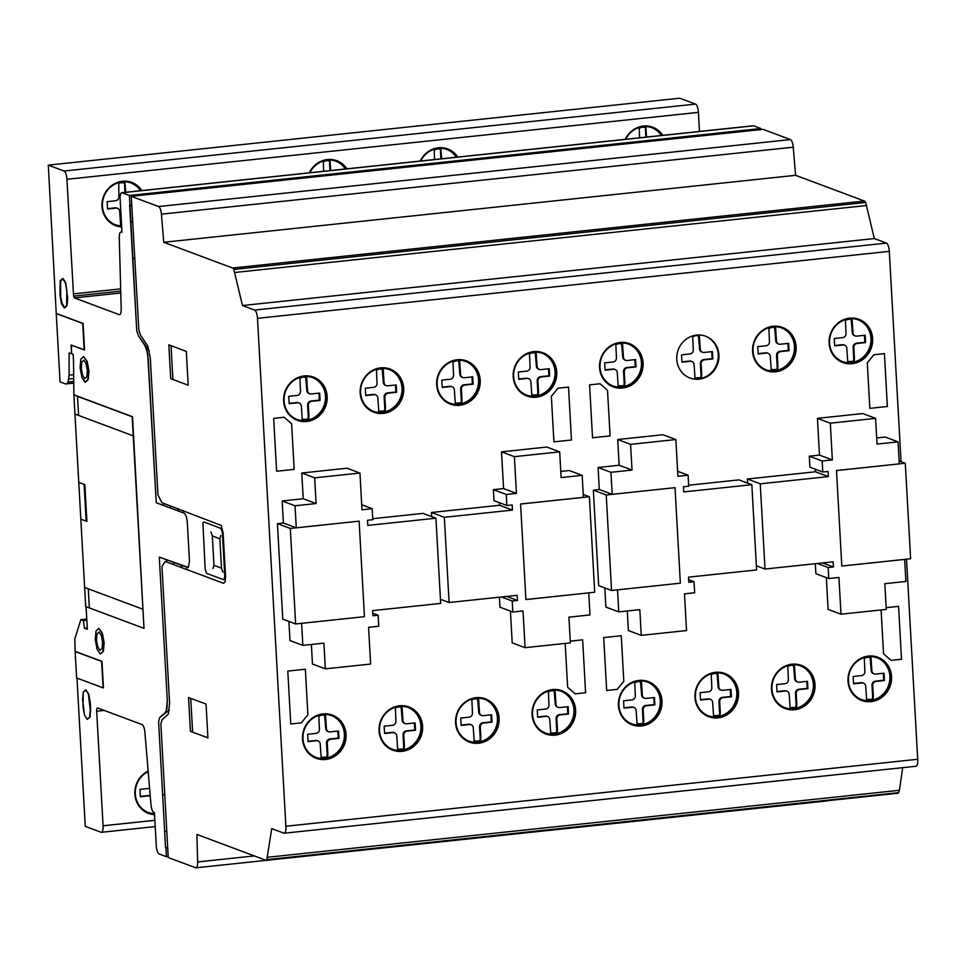 <?xml version="1.0" encoding="UTF-8"?>
<svg xmlns="http://www.w3.org/2000/svg" width="966" height="966" viewBox="0 0 966 966"><rect width="100%" height="100%" fill="white"/><g stroke="black" fill="none" stroke-linecap="round" stroke-linejoin="round"><path stroke-width="1.45" d="M899.31 463.897L898.078 441.86L877.019 444.094L875.582 418.375L830.313 423.18L832.354 459.913L822.175 460.987L822.79 472.012L828.055 471.456L828.345 476.6L760.254 483.809L765.012 569.034L833.115 561.814L833.404 566.957L828.14 567.525L828.756 578.537L838.935 577.463L840.988 614.195L886.269 609.389L884.82 583.681L905.891 581.447L904.659 559.411L841.821 566.064L836.484 470.563L899.31 463.897M876.681 437.948L885.206 437.043L898.078 441.86M830.313 423.18L817.441 418.363L862.71 413.557L875.582 418.375M817.441 418.363L819.482 455.095L832.354 459.913M819.482 455.095L809.303 456.181L822.175 460.987M809.303 456.181L809.919 467.194L822.79 472.012M815.328 469.222L815.473 471.782L828.345 476.6M815.473 471.782L747.37 479.003L760.254 483.809M747.37 479.003L747.612 483.133M756.366 565.798L765.012 569.034M822.621 562.937L833.404 566.957M817.357 563.492L828.14 567.525M815.316 563.709L815.884 573.719L828.756 578.537M826.328 577.632L828.103 609.377L840.988 614.195M612.19 494.338L610.959 472.302L632.018 470.068L630.581 444.348L675.85 439.542L677.915 476.286L688.094 475.2L688.71 486.224L683.445 486.779L683.735 491.923L751.826 484.703L756.595 569.928L688.492 577.149L688.782 582.293L694.047 581.737L694.663 592.75L684.483 593.836L686.536 630.557L641.255 635.362L639.818 609.655L618.759 611.889L617.528 589.84L680.354 583.186L675.017 487.673L612.19 494.338L599.318 489.52L598.087 467.484L610.959 472.302M598.087 467.484L619.146 465.25L632.018 470.068M619.146 465.25L617.709 439.53L630.581 444.348M617.709 439.53L662.978 434.736L675.85 439.542M677.637 471.287L688.094 475.2M688.649 485.222L738.954 479.897L751.826 484.703M688.637 579.709L694.047 581.737M627.296 610.983L628.383 630.544L641.255 635.362M604.813 587.956L605.887 607.071L618.759 611.889M905.287 463.233L910.624 558.746L841.821 566.04L836.484 470.527L905.287 463.233L899.153 460.939M675.017 487.673L680.354 583.186L611.563 590.48L606.225 494.966L675.017 487.673M606.225 494.966L593.341 490.148L598.691 585.662L611.563 590.48M593.341 490.148L599.318 489.52M861.575 700.422A23.063 21.614 110.5 0 0 870.801 701.545A23.063 21.614 110.5 0 0 891.292 676.466A23.063 21.614 110.5 0 0 877.732 657.218M868.494 656.083A23.063 21.614 -69.5 0 1 877.852 657.254A23.063 21.614 -69.5 0 1 891.533 676.55A23.063 21.614 -69.5 0 1 871.042 701.642A23.063 21.614 -69.5 0 1 861.696 700.471A23.063 21.614 -69.5 0 1 848.245 676.164A23.063 21.614 -69.5 0 1 868.494 656.083M861.346 699.541A22.327 20.926 110.5 0 0 870.028 700.543A22.327 20.926 110.5 0 0 889.867 676.26A22.327 20.926 110.5 0 0 876.983 657.725M868.289 656.723A22.327 20.926 -69.5 0 1 877.345 657.858A22.327 20.926 -69.5 0 1 890.35 681.38A22.327 20.926 -69.5 0 1 870.764 700.809A22.327 20.926 -69.5 0 1 861.708 699.674A22.327 20.926 -69.5 0 1 848.462 681.006A22.327 20.926 -69.5 0 1 868.289 656.723M785.056 708.537A23.063 21.614 110.5 0 0 794.281 709.66A23.063 21.614 110.5 0 0 814.773 684.58A23.063 21.614 110.5 0 0 801.212 665.32M791.975 664.197A23.063 21.614 -69.5 0 1 801.333 665.369A23.063 21.614 -69.5 0 1 815.014 684.665A23.063 21.614 -69.5 0 1 794.523 709.744A23.063 21.614 -69.5 0 1 785.177 708.573A23.063 21.614 -69.5 0 1 771.725 684.278A23.063 21.614 -69.5 0 1 791.975 664.197M784.827 707.655A22.327 20.926 110.5 0 0 793.509 708.658A22.327 20.926 110.5 0 0 813.348 684.375A22.327 20.926 110.5 0 0 800.464 665.84M791.782 664.837A22.327 20.926 -69.5 0 1 800.826 665.972A22.327 20.926 -69.5 0 1 813.843 689.495A22.327 20.926 -69.5 0 1 794.245 708.923A22.327 20.926 -69.5 0 1 785.189 707.788A22.327 20.926 -69.5 0 1 771.943 689.12A22.327 20.926 -69.5 0 1 791.782 664.837M708.525 716.639A23.063 21.614 110.5 0 0 717.762 717.774A23.063 21.614 110.5 0 0 738.253 692.682A23.063 21.614 110.5 0 0 724.681 673.435M715.456 672.312A23.063 21.614 -69.5 0 1 724.814 673.483A23.063 21.614 -69.5 0 1 738.495 692.779A23.063 21.614 -69.5 0 1 718.004 717.859A23.063 21.614 -69.5 0 1 708.646 716.687A23.063 21.614 -69.5 0 1 695.206 692.393A23.063 21.614 -69.5 0 1 715.456 672.312M708.307 715.758A22.327 20.926 110.5 0 0 716.989 716.76A22.327 20.926 110.5 0 0 736.817 692.489A22.327 20.926 110.5 0 0 723.945 673.954M715.251 672.952A22.327 20.926 -69.5 0 1 724.307 674.087A22.327 20.926 -69.5 0 1 737.312 697.609A22.327 20.926 -69.5 0 1 717.714 717.038A22.327 20.926 -69.5 0 1 708.67 715.903A22.327 20.926 -69.5 0 1 695.423 697.223A22.327 20.926 -69.5 0 1 715.251 672.952M632.005 724.754A23.063 21.614 110.5 0 0 641.243 725.877A23.063 21.614 110.5 0 0 661.734 700.797A23.063 21.614 110.5 0 0 648.174 681.549M638.937 680.414A23.063 21.614 -69.5 0 1 648.295 681.585A23.063 21.614 -69.5 0 1 661.976 700.893A23.063 21.614 -69.5 0 1 641.484 725.973A23.063 21.614 -69.5 0 1 632.126 724.802A23.063 21.614 -69.5 0 1 618.687 700.495A23.063 21.614 -69.5 0 1 638.937 680.414M631.788 723.872A22.327 20.926 110.5 0 0 640.47 724.874A22.327 20.926 110.5 0 0 660.297 700.604A22.327 20.926 110.5 0 0 647.425 682.068M638.731 681.066A22.327 20.926 -69.5 0 1 647.788 682.201A22.327 20.926 -69.5 0 1 660.792 705.711A22.327 20.926 -69.5 0 1 641.195 725.152A22.327 20.926 -69.5 0 1 632.15 724.017A22.327 20.926 -69.5 0 1 618.904 705.337A22.327 20.926 -69.5 0 1 638.731 681.066M545.657 733.906A23.063 21.614 110.5 0 0 554.895 735.029A23.063 21.614 110.5 0 0 575.386 709.95A23.063 21.614 110.5 0 0 561.814 690.702M552.588 689.567A23.063 21.614 -69.5 0 1 561.934 690.75A23.063 21.614 -69.5 0 1 575.627 710.046A23.063 21.614 -69.5 0 1 555.136 735.126A23.063 21.614 -69.5 0 1 545.778 733.955A23.063 21.614 -69.5 0 1 532.338 709.648A23.063 21.614 -69.5 0 1 552.588 689.567M545.428 733.025A22.327 20.926 110.5 0 0 554.122 734.027A22.327 20.926 110.5 0 0 573.949 709.756A22.327 20.926 110.5 0 0 561.065 691.221M552.383 690.219A22.327 20.926 -69.5 0 1 561.439 691.354A22.327 20.926 -69.5 0 1 574.444 714.864A22.327 20.926 -69.5 0 1 554.846 734.305A22.327 20.926 -69.5 0 1 545.802 733.17A22.327 20.926 -69.5 0 1 532.556 714.49A22.327 20.926 -69.5 0 1 552.383 690.219M469.138 742.021A23.063 21.614 110.5 0 0 478.375 743.144A23.063 21.614 110.5 0 0 498.867 718.064A23.063 21.614 110.5 0 0 485.294 698.804M476.069 697.681A23.063 21.614 -69.5 0 1 485.415 698.853A23.063 21.614 -69.5 0 1 499.108 718.149A23.063 21.614 -69.5 0 1 478.617 743.24A23.063 21.614 -69.5 0 1 469.259 742.069A23.063 21.614 -69.5 0 1 455.819 717.762A23.063 21.614 -69.5 0 1 476.069 697.681M468.921 741.139A22.327 20.926 110.5 0 0 477.602 742.142A22.327 20.926 110.5 0 0 497.43 717.859A22.327 20.926 110.5 0 0 484.546 699.324M475.864 698.321A22.327 20.926 -69.5 0 1 484.92 699.456A22.327 20.926 -69.5 0 1 497.925 722.979A22.327 20.926 -69.5 0 1 478.327 742.407A22.327 20.926 -69.5 0 1 469.283 741.272A22.327 20.926 -69.5 0 1 456.037 722.604A22.327 20.926 -69.5 0 1 475.864 698.321M392.619 750.135A23.063 21.614 110.5 0 0 401.844 751.258A23.063 21.614 110.5 0 0 422.335 726.178A23.063 21.614 110.5 0 0 408.775 706.919M399.55 705.796A23.063 21.614 -69.5 0 1 408.896 706.967A23.063 21.614 -69.5 0 1 422.577 726.263A23.063 21.614 -69.5 0 1 402.085 751.343A23.063 21.614 -69.5 0 1 392.739 750.171A23.063 21.614 -69.5 0 1 379.3 725.877A23.063 21.614 -69.5 0 1 399.55 705.796M392.389 749.254A22.327 20.926 110.5 0 0 401.083 750.256A22.327 20.926 110.5 0 0 420.91 725.973A22.327 20.926 110.5 0 0 408.026 707.438M399.344 706.436A22.327 20.926 -69.5 0 1 408.389 707.571A22.327 20.926 -69.5 0 1 421.405 731.093A22.327 20.926 -69.5 0 1 401.808 750.522A22.327 20.926 -69.5 0 1 392.751 749.387A22.327 20.926 -69.5 0 1 379.517 730.719A22.327 20.926 -69.5 0 1 399.344 706.436M316.099 758.238A23.063 21.614 110.5 0 0 325.325 759.373A23.063 21.614 110.5 0 0 345.816 734.281A23.063 21.614 110.5 0 0 332.256 715.033M323.018 713.91A23.063 21.614 -69.5 0 1 332.376 715.082A23.063 21.614 -69.5 0 1 346.057 734.377A23.063 21.614 -69.5 0 1 325.566 759.457A23.063 21.614 -69.5 0 1 316.22 758.286A23.063 21.614 -69.5 0 1 302.769 733.991A23.063 21.614 -69.5 0 1 323.018 713.91M315.87 757.356A22.327 20.926 110.5 0 0 324.552 758.358A22.327 20.926 110.5 0 0 344.391 734.088A22.327 20.926 110.5 0 0 331.507 715.552M322.813 714.55A22.327 20.926 -69.5 0 1 331.869 715.685A22.327 20.926 -69.5 0 1 344.874 739.207A22.327 20.926 -69.5 0 1 325.288 758.636A22.327 20.926 -69.5 0 1 316.232 757.501A22.327 20.926 -69.5 0 1 302.986 738.821A22.327 20.926 -69.5 0 1 322.813 714.55M613.12 386.811A23.063 21.614 110.5 0 0 622.346 387.934A23.063 21.614 110.5 0 0 642.837 362.854A23.063 21.614 110.5 0 0 629.277 343.594M620.039 342.471A23.063 21.614 -69.5 0 1 629.397 343.642A23.063 21.614 -69.5 0 1 643.078 362.938A23.063 21.614 -69.5 0 1 622.587 388.03A23.063 21.614 -69.5 0 1 613.241 386.859A23.063 21.614 -69.5 0 1 599.789 362.552A23.063 21.614 -69.5 0 1 620.039 342.471M612.891 385.929A22.327 20.926 110.5 0 0 621.573 386.931A22.327 20.926 110.5 0 0 641.412 362.648A22.327 20.926 110.5 0 0 628.528 344.113M619.846 343.111A22.327 20.926 -69.5 0 1 628.89 344.246A22.327 20.926 -69.5 0 1 641.907 367.768A22.327 20.926 -69.5 0 1 622.309 387.197A22.327 20.926 -69.5 0 1 613.253 386.062A22.327 20.926 -69.5 0 1 600.007 367.394A22.327 20.926 -69.5 0 1 619.846 343.111M842.678 362.479A23.063 21.614 110.5 0 0 851.903 363.602A23.063 21.614 110.5 0 0 872.395 338.523A23.063 21.614 110.5 0 0 858.834 319.263M849.597 318.14A23.063 21.614 -69.5 0 1 858.955 319.311A23.063 21.614 -69.5 0 1 872.636 338.607A23.063 21.614 -69.5 0 1 852.145 363.687A23.063 21.614 -69.5 0 1 842.799 362.516A23.063 21.614 -69.5 0 1 829.359 338.221A23.063 21.614 -69.5 0 1 849.597 318.14M842.449 361.598A22.327 20.926 110.5 0 0 851.143 362.588A22.327 20.926 110.5 0 0 870.97 338.317A22.327 20.926 110.5 0 0 858.086 319.782M849.404 318.78A22.327 20.926 -69.5 0 1 858.448 319.915A22.327 20.926 -69.5 0 1 871.465 343.437A22.327 20.926 -69.5 0 1 851.867 362.866A22.327 20.926 -69.5 0 1 842.811 361.731A22.327 20.926 -69.5 0 1 829.565 343.051A22.327 20.926 -69.5 0 1 849.404 318.78M766.159 370.582A23.063 21.614 110.5 0 0 775.384 371.717A23.063 21.614 110.5 0 0 795.875 346.625A23.063 21.614 110.5 0 0 782.315 327.377M773.09 326.254A23.063 21.614 -69.5 0 1 782.436 327.426A23.063 21.614 -69.5 0 1 796.117 346.722A23.063 21.614 -69.5 0 1 775.626 371.801A23.063 21.614 -69.5 0 1 766.279 370.63A23.063 21.614 -69.5 0 1 752.84 346.323A23.063 21.614 -69.5 0 1 773.09 326.254M765.929 369.7A22.327 20.926 110.5 0 0 774.623 370.702A22.327 20.926 110.5 0 0 794.45 346.432A22.327 20.926 110.5 0 0 781.566 327.897M772.885 326.894A22.327 20.926 -69.5 0 1 781.929 328.029A22.327 20.926 -69.5 0 1 794.946 351.539A22.327 20.926 -69.5 0 1 775.348 370.98A22.327 20.926 -69.5 0 1 766.292 369.845A22.327 20.926 -69.5 0 1 753.057 351.165A22.327 20.926 -69.5 0 1 772.885 326.894M689.7 377.923A22.327 20.926 110.5 0 0 698.418 378.938A22.327 20.926 110.5 0 0 718.257 354.667A22.327 20.926 110.5 0 0 705.325 336.108M696.607 335.093A22.327 20.926 -69.5 0 1 705.651 336.228A22.327 20.926 -69.5 0 1 718.668 359.75A22.327 20.926 -69.5 0 1 699.07 379.179A22.327 20.926 -69.5 0 1 690.014 378.044A22.327 20.926 -69.5 0 1 677.009 354.522A22.327 20.926 -69.5 0 1 696.607 335.093M526.76 395.963A23.063 21.614 110.5 0 0 535.997 397.086A23.063 21.614 110.5 0 0 556.488 372.007A23.063 21.614 110.5 0 0 542.928 352.747M533.691 351.624A23.063 21.614 -69.5 0 1 543.049 352.795A23.063 21.614 -69.5 0 1 556.73 372.091A23.063 21.614 -69.5 0 1 536.239 397.183A23.063 21.614 -69.5 0 1 526.881 396.012A23.063 21.614 -69.5 0 1 513.441 371.705A23.063 21.614 -69.5 0 1 533.691 351.624M526.542 395.082A22.327 20.926 110.5 0 0 535.224 396.084A22.327 20.926 110.5 0 0 555.052 371.801A22.327 20.926 110.5 0 0 542.18 353.266M533.486 352.264A22.327 20.926 -69.5 0 1 542.542 353.399A22.327 20.926 -69.5 0 1 555.547 376.921A22.327 20.926 -69.5 0 1 535.949 396.35A22.327 20.926 -69.5 0 1 526.905 395.215A22.327 20.926 -69.5 0 1 513.658 376.547A22.327 20.926 -69.5 0 1 533.486 352.264M450.241 404.066A23.063 21.614 110.5 0 0 459.478 405.201A23.063 21.614 110.5 0 0 479.969 380.109A23.063 21.614 110.5 0 0 466.409 360.861M457.172 359.738A23.063 21.614 -69.5 0 1 466.53 360.91A23.063 21.614 -69.5 0 1 480.211 380.206A23.063 21.614 -69.5 0 1 459.719 405.285A23.063 21.614 -69.5 0 1 450.361 404.114A23.063 21.614 -69.5 0 1 436.922 379.819A23.063 21.614 -69.5 0 1 457.172 359.738M450.023 403.196A22.327 20.926 110.5 0 0 458.705 404.186A22.327 20.926 110.5 0 0 478.532 379.916A22.327 20.926 110.5 0 0 465.66 361.381M456.966 360.378A22.327 20.926 -69.5 0 1 466.023 361.513A22.327 20.926 -69.5 0 1 479.027 385.036A22.327 20.926 -69.5 0 1 459.442 404.464A22.327 20.926 -69.5 0 1 450.385 403.329A22.327 20.926 -69.5 0 1 437.139 384.649A22.327 20.926 -69.5 0 1 456.966 360.378M373.721 412.18A23.063 21.614 110.5 0 0 382.959 413.315A23.063 21.614 110.5 0 0 403.45 388.223A23.063 21.614 110.5 0 0 389.878 368.976M380.652 367.853A23.063 21.614 -69.5 0 1 389.998 369.024A23.063 21.614 -69.5 0 1 403.691 388.32A23.063 21.614 -69.5 0 1 383.2 413.4A23.063 21.614 -69.5 0 1 373.842 412.228A23.063 21.614 -69.5 0 1 360.403 387.921A23.063 21.614 -69.5 0 1 380.652 367.853M373.504 411.299A22.327 20.926 110.5 0 0 382.186 412.301A22.327 20.926 110.5 0 0 402.013 388.03A22.327 20.926 110.5 0 0 389.129 369.495M380.447 368.493A22.327 20.926 -69.5 0 1 389.503 369.628A22.327 20.926 -69.5 0 1 402.508 393.138A22.327 20.926 -69.5 0 1 382.91 412.579A22.327 20.926 -69.5 0 1 373.866 411.444A22.327 20.926 -69.5 0 1 360.62 392.764A22.327 20.926 -69.5 0 1 380.447 368.493M297.202 420.295A23.063 21.614 110.5 0 0 306.427 421.418A23.063 21.614 110.5 0 0 326.919 396.338A23.063 21.614 110.5 0 0 313.358 377.09M304.121 375.955A23.063 21.614 -69.5 0 1 313.479 377.126A23.063 21.614 -69.5 0 1 327.16 396.434A23.063 21.614 -69.5 0 1 306.669 421.514A23.063 21.614 -69.5 0 1 297.323 420.343A23.063 21.614 -69.5 0 1 283.883 396.036A23.063 21.614 -69.5 0 1 304.121 375.955M296.973 419.413A22.327 20.926 110.5 0 0 305.667 420.415A22.327 20.926 110.5 0 0 325.494 396.145A22.327 20.926 110.5 0 0 312.61 377.609M303.928 376.607A22.327 20.926 -69.5 0 1 312.972 377.742A22.327 20.926 -69.5 0 1 325.989 401.252A22.327 20.926 -69.5 0 1 306.391 420.693A22.327 20.926 -69.5 0 1 297.335 419.558A22.327 20.926 -69.5 0 1 284.089 400.878A22.327 20.926 -69.5 0 1 303.928 376.607M662.628 135.361A23.063 21.614 110.5 0 0 652.618 127.186M625.231 139.321A23.063 21.614 -69.5 0 1 643.38 126.063A23.063 21.614 -69.5 0 1 652.738 127.234A23.063 21.614 -69.5 0 1 662.797 135.337M661.299 135.506A22.327 20.926 110.5 0 0 651.869 127.705M625.739 139.273A22.327 20.926 -69.5 0 1 643.175 126.703A22.327 20.926 -69.5 0 1 652.231 127.838A22.327 20.926 -69.5 0 1 661.807 135.445M457.63 157.084A23.063 21.614 110.5 0 0 447.62 148.909M420.234 161.056A23.063 21.614 -69.5 0 1 438.395 147.786A23.063 21.614 -69.5 0 1 447.741 148.957A23.063 21.614 -69.5 0 1 457.812 157.072M456.302 157.229A22.327 20.926 110.5 0 0 446.872 149.428M420.753 160.996A22.327 20.926 -69.5 0 1 438.19 148.426A22.327 20.926 -69.5 0 1 447.246 149.561A22.327 20.926 -69.5 0 1 456.821 157.18M346.709 168.845A23.063 21.614 110.5 0 0 336.699 160.67M309.313 172.805A23.063 21.614 -69.5 0 1 327.474 159.547A23.063 21.614 -69.5 0 1 336.82 160.718A23.063 21.614 -69.5 0 1 346.891 168.833M345.381 168.99A22.327 20.926 110.5 0 0 335.951 161.189M309.832 172.757A22.327 20.926 -69.5 0 1 327.269 160.187A22.327 20.926 -69.5 0 1 336.325 161.322A22.327 20.926 -69.5 0 1 345.9 168.929M141.724 190.58A23.063 21.614 110.5 0 0 131.714 182.405M121.68 226.913A23.063 21.614 -69.5 0 1 115.666 225.658A23.063 21.614 -69.5 0 1 102.227 201.351A23.063 21.614 -69.5 0 1 122.477 181.27A23.063 21.614 -69.5 0 1 131.835 182.441A23.063 21.614 -69.5 0 1 141.893 190.556M140.396 190.713A22.327 20.926 110.5 0 0 130.965 182.924M121.631 226.092A22.327 20.926 -69.5 0 1 115.691 224.873A22.327 20.926 -69.5 0 1 102.444 206.193A22.327 20.926 -69.5 0 1 122.271 181.922A22.327 20.926 -69.5 0 1 131.328 183.057A22.327 20.926 -69.5 0 1 140.903 190.664M121.571 225.09L120.593 224.643L119.687 211.409A3.731 3.49 110.5 0 0 115.956 208.101L107.54 208.994L107.129 201.653L115.558 200.759A3.731 3.49 110.5 0 0 118.866 196.702L118.77 182.876L124.964 182.731L125.677 192.282M120.786 224.812L121.559 224.788M107.516 208.644L115.22 207.835A3.731 3.49 -69.5 0 1 116.741 208.016L117.478 208.294M125.266 184.977L124.034 182.284M124.964 192.355L124.542 184.699M124.964 182.731L124.24 182.453M115.328 224.728A22.327 20.926 110.5 0 0 121.619 225.839M115.546 225.609A23.063 21.614 110.5 0 0 121.668 226.829M323.646 171.296L323.284 161.708L326.58 160.634L329.961 160.996L330.662 170.547M330.263 163.254L329.032 160.549M329.961 170.62L329.527 162.976M329.961 160.996L329.237 160.73M434.567 159.535L434.205 149.947L437.501 148.873L440.882 149.235L441.583 158.786M441.184 151.493L439.953 148.8M440.882 158.871L440.448 151.215M440.882 149.235L440.158 148.969M639.564 137.8L639.19 128.224L642.487 127.15L645.88 127.512L646.58 137.063M646.169 129.758L644.95 127.065M645.868 137.136L645.445 129.492M645.88 127.512L645.143 127.234M308.963 416.334L308.444 419.184L302.237 419.329L301.332 406.094A3.731 3.49 110.5 0 0 297.6 402.786L289.184 403.679L288.774 396.338L297.202 395.444A3.731 3.49 110.5 0 0 300.511 391.387L299.943 378.117L303.239 377.054L306.62 377.416L307.526 390.65A3.731 3.49 110.5 0 0 311.257 393.959L319.674 393.065L320.084 400.407L311.656 401.301A3.731 3.49 110.5 0 0 308.347 405.358L308.963 416.334L308.239 416.068L307.623 405.092A3.731 3.49 -69.5 0 1 310.931 401.023L319.348 400.141L318.961 393.138M308.927 418.628L308.19 418.35L308.239 416.068M308.444 419.184L307.719 418.906L308.19 418.35M305.618 419.691L307.719 418.906M302.443 419.498L304.894 419.413M289.172 403.329L296.876 402.52A3.731 3.49 -69.5 0 1 298.397 402.701L299.122 402.979M320.084 400.407L319.348 400.141M309.736 393.766L309.011 393.488A3.731 3.49 -69.5 0 1 306.802 390.385L305.691 376.969M306.91 379.662L306.186 379.397M306.62 377.416L305.896 377.138M385.494 408.232L384.963 411.069L378.769 411.214L377.851 397.98A3.731 3.49 110.5 0 0 374.132 394.683L365.716 395.565L365.305 388.223L373.733 387.33A3.731 3.49 110.5 0 0 377.03 383.273L376.462 370.014L379.759 368.94L383.14 369.302L384.057 382.536A3.731 3.49 110.5 0 0 387.777 385.845L396.193 384.951L396.603 392.293L388.175 393.186A3.731 3.49 110.5 0 0 384.879 397.243L385.494 408.232L384.758 407.954L384.142 396.978A3.731 3.49 -69.5 0 1 387.451 392.921L395.879 392.027L395.48 385.023M385.446 410.514L384.722 410.236L384.758 407.954M384.963 411.069L384.239 410.804L384.722 410.236M382.138 411.576L384.239 410.804M378.962 411.383L381.413 411.311M365.691 395.227L373.395 394.406A3.731 3.49 -69.5 0 1 374.917 394.599L375.641 394.865M396.603 392.293L395.879 392.027M386.267 385.651L385.531 385.386A3.731 3.49 -69.5 0 1 383.321 382.27L382.21 368.855M383.442 371.548L382.705 371.282M383.14 369.302L382.415 369.024M462.014 400.117L461.494 402.955L455.288 403.112L454.382 389.866A3.731 3.49 110.5 0 0 450.651 386.569L442.235 387.463L441.824 380.109L450.253 379.215A3.731 3.49 110.5 0 0 453.561 375.158L452.982 361.9L456.278 360.825L459.659 361.187L460.577 374.434A3.731 3.49 110.5 0 0 464.308 377.73L472.712 376.837L473.123 384.19L464.706 385.072A3.731 3.49 110.5 0 0 461.398 389.141L462.014 400.117L461.277 399.839L460.673 388.863A3.731 3.49 -69.5 0 1 463.97 384.806L472.398 383.913L472 376.909M461.965 402.399L461.241 402.134L461.277 399.839M461.494 402.955L460.758 402.689L461.241 402.134M458.669 403.474L460.758 402.689M455.481 403.281L457.932 403.196M442.211 387.112L449.927 386.291A3.731 3.49 -69.5 0 1 451.436 386.485L452.173 386.75M473.123 384.19L472.398 383.913M462.786 377.537L462.062 377.271A3.731 3.49 -69.5 0 1 459.852 374.156L458.729 360.741M459.961 363.445L459.236 363.168M459.659 361.187L458.935 360.922M538.533 392.003L538.014 394.853L531.807 394.997L530.902 381.763A3.731 3.49 110.5 0 0 527.17 378.455L518.754 379.348L518.344 372.007L526.772 371.113A3.731 3.49 110.5 0 0 530.08 367.056L529.501 353.785L532.797 352.711L536.178 353.085L537.096 366.319A3.731 3.49 110.5 0 0 540.827 369.616L549.231 368.734L549.642 376.076L541.226 376.969A3.731 3.49 110.5 0 0 537.917 381.027L538.533 392.003L537.796 391.725L537.193 380.749A3.731 3.49 -69.5 0 1 540.489 376.692L548.917 375.798L548.519 368.807M538.485 394.285L537.76 394.019L537.796 391.725M538.014 394.853L537.277 394.575L537.76 394.019M535.188 395.36L537.277 394.575M532 395.166L534.452 395.082M518.73 378.998L526.434 378.189A3.731 3.49 -69.5 0 1 527.955 378.37L528.68 378.648M549.642 376.076L548.917 375.798M539.306 369.435L538.581 369.157A3.731 3.49 -69.5 0 1 536.359 366.042L535.249 352.638M536.48 355.331L535.756 355.053M536.178 353.085L535.454 352.807M701.727 374.856L701.207 377.706L695.001 377.851L694.095 364.617A3.731 3.49 110.5 0 0 690.364 361.308L681.948 362.202L681.537 354.86L689.966 353.967A3.731 3.49 110.5 0 0 693.274 349.909L692.707 336.651L696.003 335.576L699.384 335.939L700.29 349.173A3.731 3.49 110.5 0 0 704.021 352.481L712.425 351.588L712.836 358.929L704.419 359.823A3.731 3.49 110.5 0 0 701.111 363.88L701.727 374.856L701.002 374.591L700.386 363.614A3.731 3.49 -69.5 0 1 703.695 359.557L712.111 358.664L711.725 351.66M701.69 377.151L700.954 376.873L701.002 374.591M701.207 377.706L700.471 377.44L700.954 376.873M698.382 378.213L700.471 377.44M695.206 378.02L697.657 377.947M681.936 361.864L689.639 361.043A3.731 3.49 -69.5 0 1 691.149 361.236L691.885 361.501M712.836 358.929L712.111 358.664M702.499 352.288L701.775 352.022A3.731 3.49 -69.5 0 1 699.565 348.907L698.454 335.492M699.674 338.185L698.949 337.919M699.384 335.939L698.647 335.661M777.92 366.633L777.401 369.471L771.206 369.616L770.288 356.382A3.731 3.49 110.5 0 0 766.557 353.085L758.141 353.967L757.73 346.625L766.159 345.731A3.731 3.49 110.5 0 0 769.467 341.674L768.9 328.416L772.196 327.341L775.577 327.703L776.483 340.938A3.731 3.49 110.5 0 0 780.214 344.246L788.63 343.353L789.041 350.694L780.613 351.588A3.731 3.49 110.5 0 0 777.304 355.645L777.92 366.633L777.195 366.355L776.579 355.379A3.731 3.49 -69.5 0 1 779.888 351.322L788.304 350.429L787.918 343.425M777.884 368.915L777.147 368.638L777.195 366.355M777.401 369.471L776.676 369.205L777.147 368.638M774.575 369.978L776.676 369.205M771.399 369.785L773.851 369.712M758.129 353.628L765.833 352.807A3.731 3.49 -69.5 0 1 767.354 353.001L768.079 353.266M789.041 350.694L788.304 350.429M778.705 344.053L777.968 343.787A3.731 3.49 -69.5 0 1 775.758 340.672L774.647 327.257M775.867 329.949L775.143 329.684M775.577 327.703L774.853 327.426M854.439 358.519L853.92 361.356L847.713 361.513L846.808 348.267A3.731 3.49 110.5 0 0 843.077 344.971L834.66 345.864L834.25 338.511L842.678 337.617A3.731 3.49 110.5 0 0 845.987 333.56L845.419 320.301L848.716 319.227L852.097 319.589L853.002 332.835A3.731 3.49 110.5 0 0 856.733 336.132L865.15 335.238L865.56 342.592L857.132 343.485A3.731 3.49 110.5 0 0 853.823 347.543L854.439 358.519L853.715 358.241L853.099 347.265A3.731 3.49 -69.5 0 1 856.407 343.208L864.824 342.314L864.437 335.323M854.403 360.801L853.666 360.535L853.715 358.241M853.92 361.356L853.195 361.091L853.666 360.535M851.094 361.876L853.195 361.091M847.919 361.682L850.37 361.598M834.648 345.514L842.352 344.693A3.731 3.49 -69.5 0 1 843.873 344.886L844.598 345.164M865.56 342.592L864.824 342.314M855.212 335.939L854.487 335.673A3.731 3.49 -69.5 0 1 852.278 332.558L851.167 319.142M852.386 321.847L851.662 321.569M852.097 319.589L851.372 319.323M624.881 382.85L624.362 385.7L618.155 385.845L617.25 372.61A3.731 3.49 110.5 0 0 613.519 369.302L605.102 370.195L604.692 362.854L613.12 361.96A3.731 3.49 110.5 0 0 616.429 357.891L615.861 344.633L619.158 343.558L622.539 343.92L623.444 357.166A3.731 3.49 110.5 0 0 627.175 360.463L635.58 359.569L635.99 366.923L627.574 367.817A3.731 3.49 110.5 0 0 624.265 371.874L624.881 382.85L624.157 382.572L623.541 371.596A3.731 3.49 -69.5 0 1 626.849 367.539L635.266 366.645L634.879 359.654M624.845 385.132L624.108 384.866L624.157 382.572M624.362 385.7L623.625 385.422L624.108 384.866M621.536 386.207L623.625 385.422M618.361 386.014L620.812 385.929M605.09 369.845L612.794 369.036A3.731 3.49 -69.5 0 1 614.304 369.217L615.04 369.495M635.99 366.923L635.266 366.645M625.654 360.282L624.93 360.004A3.731 3.49 -69.5 0 1 622.72 356.889L621.609 343.485M622.828 346.178L622.104 345.9M622.539 343.92L621.802 343.655M327.86 754.289L327.341 757.127L321.135 757.284L320.229 744.037A3.731 3.49 110.5 0 0 316.498 740.741L308.082 741.634L307.671 734.281L316.099 733.387A3.731 3.49 110.5 0 0 319.408 729.33L318.828 716.072L322.125 714.997L325.518 715.359L326.423 728.606A3.731 3.49 110.5 0 0 330.155 731.902L338.559 731.008L338.969 738.35L330.553 739.244A3.731 3.49 110.5 0 0 327.245 743.313L327.86 754.289L327.136 754.011L326.52 743.035A3.731 3.49 -69.5 0 1 329.829 738.978L338.245 738.084L337.858 731.081M327.812 756.571L327.088 756.293L327.136 754.011M327.341 757.127L326.605 756.861L327.088 756.293M324.516 757.634L326.605 756.861M321.328 757.441L323.791 757.368M308.069 741.284L315.773 740.463A3.731 3.49 -69.5 0 1 317.283 740.656L318.019 740.922M338.969 738.35L338.245 738.084M328.633 731.709L327.909 731.443A3.731 3.49 -69.5 0 1 325.699 728.328L324.588 714.912M325.808 717.605L325.083 717.34M325.518 715.359L324.781 715.094M404.38 746.175L403.86 749.024L397.666 749.169L396.748 735.923A3.731 3.49 110.5 0 0 393.017 732.626L384.601 733.52L384.19 726.178L392.619 725.285A3.731 3.49 110.5 0 0 395.927 721.216L395.36 707.957L398.656 706.883L402.037 707.245L402.943 720.491A3.731 3.49 110.5 0 0 406.674 723.788L415.09 722.894L415.501 730.248L407.072 731.141A3.731 3.49 110.5 0 0 403.764 735.198L404.38 746.175L403.655 745.897L403.039 734.921A3.731 3.49 -69.5 0 1 406.348 730.864L414.764 729.97L414.378 722.979M404.343 748.457L403.607 748.191L403.655 745.897M403.86 749.024L403.136 748.747L403.607 748.191M401.035 749.531L403.136 748.747M397.859 749.338L400.31 749.254M384.589 733.17L392.293 732.349A3.731 3.49 -69.5 0 1 393.814 732.542L394.539 732.82M415.501 730.248L414.764 729.97M405.152 723.606L404.428 723.329A3.731 3.49 -69.5 0 1 402.218 720.213L401.107 706.81M402.327 709.503L401.602 709.225M402.037 707.245L401.313 706.979M480.911 738.06L480.38 740.91L474.185 741.055L473.268 727.821A3.731 3.49 110.5 0 0 469.548 724.512L461.132 725.406L460.722 718.064L469.15 717.17A3.731 3.49 110.5 0 0 472.446 713.113L471.879 699.843L475.175 698.768L478.556 699.143L479.474 712.377A3.731 3.49 110.5 0 0 483.193 715.673L491.609 714.792L492.02 722.133L483.592 723.027A3.731 3.49 110.5 0 0 480.295 727.084L480.911 738.06L480.174 737.795L479.559 726.806A3.731 3.49 -69.5 0 1 482.867 722.749L491.296 721.856L490.897 714.864M480.863 740.342L480.138 740.077L480.174 737.795M480.38 740.91L479.655 740.632L480.138 740.077M477.566 741.417L479.655 740.632M474.378 741.224L476.83 741.139M461.108 725.055L468.812 724.246A3.731 3.49 -69.5 0 1 470.333 724.428L471.058 724.705M492.02 722.133L491.296 721.856M481.684 715.492L480.947 715.214A3.731 3.49 -69.5 0 1 478.738 712.099L477.627 698.696M478.858 701.388L478.122 701.111M478.556 699.143L477.832 698.865M557.418 729.946L556.899 732.796L550.705 732.94L549.787 719.706A3.731 3.49 110.5 0 0 546.068 716.398L537.651 717.291L537.241 709.95L545.657 709.056A3.731 3.49 110.5 0 0 548.966 704.999L548.398 691.728L551.695 690.666L555.076 691.028L555.993 704.262A3.731 3.49 110.5 0 0 559.712 707.571L568.129 706.677L568.539 714.019L560.111 714.912A3.731 3.49 110.5 0 0 556.814 718.97L557.418 729.946L556.694 729.68L556.078 718.704A3.731 3.49 -69.5 0 1 559.386 714.647L567.803 713.753L567.416 706.75M557.382 732.24L556.658 731.962L556.694 729.68M556.899 732.796L556.175 732.53L556.658 731.962M554.073 733.303L556.175 732.53M550.898 733.109L553.349 733.037M537.627 716.953L545.331 716.132A3.731 3.49 -69.5 0 1 546.853 716.325L547.577 716.591M568.539 714.019L567.803 713.753M558.203 707.378L557.467 707.112A3.731 3.49 -69.5 0 1 555.257 703.997L554.146 690.581M555.378 693.274L554.641 693.008M555.076 691.028L554.351 690.75M643.779 720.793L643.259 723.643L637.053 723.788L636.147 710.553A3.731 3.49 110.5 0 0 632.416 707.245L624 708.138L623.589 700.797L632.018 699.903A3.731 3.49 110.5 0 0 635.326 695.846L634.747 682.576L638.043 681.513L641.424 681.875L642.342 695.109A3.731 3.49 110.5 0 0 646.073 698.418L654.477 697.524L654.888 704.866L646.471 705.76A3.731 3.49 110.5 0 0 643.163 709.817L643.779 720.793L643.042 720.527L642.438 709.551A3.731 3.49 -69.5 0 1 645.735 705.482L654.163 704.6L653.765 697.597M643.73 723.087L643.006 722.81L643.042 720.527M643.259 723.643L642.523 723.365L643.006 722.81M640.434 724.15L642.523 723.365M637.246 723.957L639.697 723.884M623.976 707.788L631.679 706.979A3.731 3.49 -69.5 0 1 633.201 707.16L633.938 707.438M654.888 704.866L654.163 704.6M644.551 698.225L643.827 697.947A3.731 3.49 -69.5 0 1 641.617 694.844L640.494 681.428M641.726 684.121L641.001 683.856M641.424 681.875L640.7 681.598M720.298 712.691L719.767 715.528L713.572 715.685L712.667 702.439A3.731 3.49 110.5 0 0 708.935 699.143L700.519 700.036L700.108 692.682L708.537 691.789A3.731 3.49 110.5 0 0 711.833 687.732L711.266 674.473L714.562 673.399L717.943 673.761L718.861 687.007A3.731 3.49 110.5 0 0 722.592 690.304L730.996 689.41L731.407 696.752L722.991 697.645A3.731 3.49 110.5 0 0 719.682 701.714L720.298 712.691L719.561 712.413L718.958 701.437A3.731 3.49 -69.5 0 1 722.254 697.38L730.682 696.486L730.284 689.482M720.25 714.973L719.525 714.695L719.561 712.413M719.767 715.528L719.042 715.263L719.525 714.695M716.953 716.035L719.042 715.263M713.765 715.842L716.217 715.77M700.495 699.686L708.199 698.865A3.731 3.49 -69.5 0 1 709.72 699.058L710.445 699.324M731.407 696.752L730.682 696.486M721.071 690.11L720.346 689.845A3.731 3.49 -69.5 0 1 718.124 686.729L717.013 673.314M718.245 676.007L717.521 675.741M717.943 673.761L717.219 673.495M796.817 704.576L796.298 707.426L790.091 707.571L789.186 694.325A3.731 3.49 110.5 0 0 785.455 691.028L777.038 691.922L776.628 684.58L785.056 683.687A3.731 3.49 110.5 0 0 788.365 679.617L787.785 666.359L791.094 665.284L794.475 665.646L795.38 678.893A3.731 3.49 110.5 0 0 799.111 682.189L807.516 681.296L807.926 688.649L799.51 689.543A3.731 3.49 110.5 0 0 796.201 693.6L796.817 704.576L796.093 704.299L795.477 693.322A3.731 3.49 -69.5 0 1 798.785 689.265L807.202 688.372L806.815 681.38M796.781 706.858L796.044 706.593L796.093 704.299M796.298 707.426L795.561 707.148L796.044 706.593M793.472 707.933L795.561 707.148M790.297 707.74L792.748 707.655M777.026 691.571L784.73 690.75A3.731 3.49 -69.5 0 1 786.239 690.944L786.976 691.221M807.926 688.649L807.202 688.372M797.59 682.008L796.865 681.73A3.731 3.49 -69.5 0 1 794.656 678.615L793.545 665.2M794.764 667.904L794.04 667.627M794.475 665.646L793.738 665.381M873.336 696.462L872.817 699.312L866.611 699.456L865.705 686.222A3.731 3.49 110.5 0 0 861.974 682.914L853.558 683.807L853.147 676.466L861.575 675.572A3.731 3.49 110.5 0 0 864.884 671.515L864.304 658.244L867.601 657.17L870.994 657.544L871.9 670.778A3.731 3.49 110.5 0 0 875.631 674.075L884.035 673.193L884.445 680.535L876.029 681.428A3.731 3.49 110.5 0 0 872.721 685.486L873.336 696.462L872.612 696.196L871.996 685.208A3.731 3.49 -69.5 0 1 875.305 681.151L883.721 680.257L883.335 673.266M873.288 698.744L872.564 698.478L872.612 696.196M872.817 699.312L872.081 699.034L872.564 698.478M869.992 699.819L872.081 699.034M866.804 699.625L869.267 699.541M853.546 683.457L861.249 682.648A3.731 3.49 -69.5 0 1 862.759 682.829L863.495 683.107M884.445 680.535L883.721 680.257M874.109 673.894L873.385 673.616A3.731 3.49 -69.5 0 1 871.175 670.501L870.064 657.097M871.284 659.79L870.559 659.512M870.994 657.544L870.257 657.266M154.439 812.829L153.425 812.189M140.384 796.382L148.088 795.573A3.731 3.49 -69.5 0 1 149.597 795.755L150.237 795.996A3.731 3.49 110.5 0 0 148.812 795.839L140.396 796.733L139.985 789.391L148.414 788.498A3.731 3.49 110.5 0 0 149.585 788.159M154.488 813.831A22.327 20.926 -69.5 0 1 148.547 812.611A22.327 20.926 -69.5 0 1 135.3 793.931A22.327 20.926 -69.5 0 1 148.196 771.653M148.184 812.466A22.327 20.926 110.5 0 0 154.475 813.577M154.536 814.652A23.063 21.614 -69.5 0 1 148.535 813.396A23.063 21.614 -69.5 0 1 134.805 792.977A23.063 21.614 -69.5 0 1 148.148 771.085M148.414 813.348A23.063 21.614 110.5 0 0 154.536 814.567M71.448 345.152L71.581 353.834L71.086 345.019L84.199 349.921L82.726 323.465L56.245 313.564L48.3 165.126L64.082 171.03A7.45 2.355 83.9 0 1 66.932 179.29L73.597 296.115L74.43 297.902L119.18 314.638A7.426 2.343 -96.1 0 0 119.543 314.687A7.426 2.343 -96.1 0 0 121.209 308.83L119.277 237.805A7.438 2.355 83.9 0 1 120.955 231.949A7.438 2.355 83.9 0 1 121.318 231.997L121.97 232.238L120.146 199.479A7.45 2.355 83.9 0 1 121.776 192.693A7.45 2.355 83.9 0 1 122.151 192.741L129.432 195.47L136.749 330.734L138.5 335.987L145.661 346.589L147.738 354.462L156.251 502.743L184.421 513.272L186.257 516.073L187.259 521.531L189.481 561.21L188.358 567.428L159.281 557.104L167.323 700.881L166.08 711.833L159.825 717.436L158.605 721.566L165.512 847.158L167.698 847.979L165.512 847.158L158.605 721.566L159.825 717.436L169.388 710.022M103.398 651.398L100.259 654.079L103.398 651.398L104.135 642.776L102.384 633.213L98.822 628.359L96.02 631.003L95.284 639.625L97.035 649.188L100.259 654.079L103.048 651.434L103.785 642.813L102.034 633.249L98.822 628.359L96.02 631.003L95.284 639.625L97.035 649.188L100.259 654.079M103.048 651.434L103.785 642.813L102.384 633.213M90.635 709.66L90.007 717.05L87.254 719.356L89.657 717.086L90.635 709.66L90.224 702.306L88.727 694.119L85.962 689.929L83.221 692.224L82.593 699.613L84.501 715.154L87.254 719.356L90.007 717.05M90.224 702.306L90.285 709.696L88.377 694.156L85.612 689.966L83.221 692.224L83.004 706.967L84.501 715.154L87.254 719.356M89.874 702.342L88.727 694.119M80.093 367.805L81.844 377.356L85.056 382.246L87.858 379.602L88.594 370.98L86.843 361.429L83.619 356.539L80.83 359.171L80.093 367.805L81.844 377.356L85.406 382.21L88.208 379.566L88.944 370.944L87.194 361.393L83.619 356.539L80.83 359.171L80.093 367.805M85.056 382.246L87.858 379.602L88.594 370.98L87.194 361.393M164.908 713.5L166.913 708.984L167.323 700.881L159.281 557.104L187.742 567.573M56.596 313.527L83.076 323.429L84.549 349.885L71.086 345.019L71.581 353.834L69.154 352.928L69.093 375.17L68.103 382.041L66.98 383.744L65.603 383.961L60.061 381.896L56.245 313.564L83.076 323.429M74.237 394.937L132.523 416.732L144.006 628.359L132.173 416.769L73.875 394.973L73.549 361.598L73.138 354.244L71.931 353.798M85.708 606.563L144.006 628.359L85.708 606.563L73.875 394.973L132.523 416.732M75.493 651.482L101.973 661.384L103.447 687.828L101.623 661.42L75.143 651.519L74.793 638.997L80.854 619.677L83.354 620.619L84.416 628.202L87.338 629.301L86.071 606.696M76.616 677.963L103.096 687.864L76.616 677.963L75.143 651.519L101.973 661.384M165.874 847.291L166.406 856.673L159.112 853.956A7.45 2.355 83.9 0 1 156.275 845.697L154.427 812.635L153.775 812.394A7.45 2.355 83.9 0 1 150.974 804.787L144.876 732.168A7.426 2.343 -96.1 0 0 142.087 724.585L97.675 707.969A3.707 1.171 -96.1 0 0 97.494 707.945A3.707 1.171 -96.1 0 0 96.672 711.193L103.072 825.785A7.45 2.355 83.9 0 1 101.43 832.294A7.45 2.355 83.9 0 1 101.056 832.245L85.262 826.341L76.978 678.108M60.351 295.511L61.848 303.71L64.601 307.9L67.004 305.63L67.632 298.24L65.724 282.7L62.959 278.51L60.568 280.768L59.94 288.17L60.351 295.511L62.198 303.662L64.843 307.683M60.568 280.768L60.701 295.475M63.08 278.691L60.918 280.732M120.786 292.988L74.43 297.902M760.967 129.577L760.906 128.526L753.625 125.809A7.45 2.355 -96.1 0 0 753.251 125.749L121.776 192.693M760.906 128.526L129.432 195.47M131.738 204.828L129.963 205.021M168.241 857.53L160.875 723.86L162.095 719.718L168.35 714.128L169.593 703.176L161.95 566.487L165.234 561.487L223.532 583.295L225.138 581.786L225.561 576.847L223.098 532.773L221.214 525.432L161.95 502.718L157.953 494.99L150.31 358.301L147.762 345.937L140.601 335.335L138.85 330.082L131.267 196.327L158.617 206.543A7.45 2.355 83.9 0 1 161.419 214.162L163.773 242.285L232.565 268.017A7.402 2.343 83.9 0 1 233.844 269.454L242.49 305.534L254.638 310.074A7.438 2.343 83.9 0 1 257.475 318.333L285.876 826.244A7.474 2.355 83.9 0 1 284.258 833.211A7.474 2.355 83.9 0 1 283.883 833.163L271.736 828.623L266.833 859.631A7.402 2.343 83.9 0 1 266.048 860.211A7.402 2.343 83.9 0 1 265.686 860.163L196.883 834.431L197.632 861.938A7.45 2.355 83.9 0 1 195.965 867.806A7.45 2.355 83.9 0 1 195.591 867.758L168.241 857.53M129.613 205.058L131.799 205.879L129.613 205.058L136.749 330.734L138.5 335.987L149.319 351.008M86.759 619.049L80.854 619.677M86.831 620.244L83.354 620.619M87.254 627.9L84.416 628.202M73.525 374.699L69.093 375.17M73.513 378.563L68.828 379.058M73.513 381.461L68.103 382.041M73.561 383.043L66.98 383.744M73.573 383.128L65.603 383.961M699.469 131.448L698.406 112.358A7.45 2.355 -96.1 0 0 695.556 104.099L679.774 98.194L48.3 165.126M120.665 288.882L73.344 293.893M120.726 291.116L73.597 296.115M901.061 461.663L889.3 251.353A7.438 2.343 -96.1 0 0 886.462 243.106L874.315 238.554L865.669 202.474A7.402 2.343 -96.1 0 0 864.389 201.037L795.598 175.317L793.243 147.194A7.45 2.355 -96.1 0 0 790.442 139.575L763.092 129.347L131.267 196.327M795.598 175.317L163.773 242.285M865.669 202.474L233.844 269.454M866.707 205.504L234.883 272.472M874.315 238.554L242.49 305.534M915.708 766.183A7.474 2.355 -96.1 0 0 916.082 766.243A7.474 2.355 -96.1 0 0 917.7 759.264L285.876 826.244M917.7 759.264L906.519 559.181M897.511 793.183A7.402 2.343 -96.1 0 0 897.873 793.243A7.402 2.343 -96.1 0 0 898.658 792.651L899.406 790.297L267.57 857.277M899.406 790.297L902.691 767.656M898.658 792.651L266.833 859.631M827.415 800.79A7.45 2.355 -96.1 0 0 827.79 800.838A7.45 2.355 -96.1 0 0 828.26 800.621M168.181 856.492L166.406 856.673M583.404 497.381L582.172 475.344L561.113 477.578L559.676 451.859L514.395 456.664L516.448 493.397L506.269 494.483L506.884 505.496L512.149 504.94L512.439 510.084L444.336 517.305L449.105 602.518L517.196 595.31L517.486 600.454L512.221 601.009L512.837 612.021L523.017 610.947L525.069 647.679L570.351 642.873L568.914 617.165L589.972 614.931L588.741 592.895L525.915 599.56L520.577 504.047L583.404 497.381M560.763 471.432L569.3 470.539L582.172 475.344M514.395 456.664L501.523 451.846L546.792 447.053L559.676 451.859M501.523 451.846L503.576 488.579L516.448 493.397M503.576 488.579L493.397 489.665L506.269 494.483M493.397 489.665L494.012 500.678L506.884 505.496M499.422 502.706L499.555 505.266L512.439 510.084M499.555 505.266L431.464 512.487L444.336 517.305M431.464 512.487L431.693 516.617M440.448 599.294L449.105 602.518M506.703 596.42L517.486 600.454M501.439 596.976L512.221 601.009M499.41 597.193L499.965 607.216L512.837 612.021M510.422 611.128L512.197 642.861L525.069 647.679M296.272 527.822L295.041 505.786L316.099 503.552L314.662 477.832L359.944 473.038L361.996 509.77L372.176 508.696L372.791 519.708L367.527 520.263L367.817 525.407L435.92 518.199L440.677 603.412L372.586 610.633L372.876 615.777L378.129 615.221L378.744 626.246L368.577 627.32L370.63 664.053L325.349 668.846L323.912 643.139L302.853 645.373L301.609 623.336L364.448 616.67L359.111 521.157L296.272 527.822L283.4 523.004L282.169 500.968L295.041 505.786M282.169 500.968L303.227 498.734L316.099 503.552M303.227 498.734L301.79 473.014L314.662 477.832M301.79 473.014L347.072 468.22L359.944 473.038M361.719 504.783L372.176 508.696M372.743 518.706L423.036 513.381L435.92 518.199M372.731 613.193L378.129 615.221M311.378 644.467L312.477 664.04L325.349 668.846M288.906 621.44L289.969 640.555L302.853 645.373M589.369 496.729L594.706 592.23L525.915 599.524L520.565 504.01L589.369 496.729L583.235 494.435M359.111 521.157L364.448 616.67L295.644 623.964L290.307 528.45L359.111 521.157M290.307 528.45L277.435 523.644L282.772 619.146L295.644 623.964M277.435 523.644L283.4 523.004M883.697 661.613L883.576 660.551M884.421 353.616L887.38 406.505L869.835 408.376L867.287 362.818L873.892 354.739L884.421 353.616M886.172 607.662L898.561 606.346L901.519 659.235L890.978 660.358L883.552 653.753L881.101 609.944M607.529 390.361L610.077 435.908L592.532 437.767L589.574 384.866L600.103 383.756L607.529 390.361M603.702 637.596L621.259 635.737L623.807 681.284L617.189 689.374L606.66 690.497L603.702 637.596M134.757 258.767L132.571 257.958M132.704 222.035L130.519 221.214M212.327 535.949L219.862 538.762L221.504 568.141L213.969 565.327L212.327 535.949M210.914 531.819L212.218 535.623M219.934 538.509L220.864 535.538M220.936 528.378L203.693 521.93L202.896 522.678L205.154 569.216L206.567 573.345L223.822 579.805L224.824 576.581L222.361 532.495L220.936 528.378M213.897 565.569L212.967 568.551M221.612 568.455L222.917 572.27M168.821 344.874L186.317 351.419L188.201 385.217L170.716 378.672L168.821 344.874M172.902 379.493L171.018 345.695M183.335 510.712L183.612 511.533M170.451 505.894L170.584 508.092M177.986 508.708L178.106 510.917M178.469 508.889L178.758 509.722M186.619 569.481L186.812 568.841M173.614 562.466L173.747 564.675M181.149 565.279L181.27 567.489M181.958 567.03L181.753 567.67M159.281 557.104L188.358 567.428L189.481 561.21L187.259 521.531L186.257 516.073L184.421 513.272L156.251 502.743L148.209 358.954L146.856 350.199L144.236 343.956M163.411 503.262L163.532 505.46M166.575 559.833L166.695 562.031M78.596 415.44L77.522 396.338M82.726 323.465L84.199 349.921M89.355 607.916L88.28 588.813M78.765 482.396L84.839 484.666L86.892 521.399L80.818 519.128M86.167 521.133L84.114 484.401M132.173 416.769L144.006 628.359M207.919 737.855L190.435 731.322L188.539 697.524L206.036 704.057L207.919 737.855M192.62 732.143L190.725 698.333M164.739 795.078L162.554 794.257M166.792 831.811L164.606 831.002M101.623 661.42L103.096 687.864M60.001 295.548L60.218 280.804L62.609 278.546L65.374 282.736L66.871 290.923L66.654 305.667L64.251 307.937L61.498 303.747L60.001 295.548M84.622 587.171L74.962 414.354M84.646 587.461L142.944 609.256M133.248 435.871L74.95 414.076M82.557 375.086L84.851 378.575L86.855 376.692L87.375 370.533L86.119 363.699L83.825 360.209L81.832 362.093L81.301 368.263L82.557 375.086M86.843 361.429L83.619 356.539M97.759 646.906L100.053 650.408L102.046 648.512L102.577 642.354L101.321 635.531L99.027 632.042L97.023 633.925L96.503 640.084L97.759 646.906M102.034 633.249L98.822 628.359M89.657 717.086L90.285 709.696M88.377 694.156L85.612 689.966M568.515 387.1L571.474 440.001L553.916 441.86L551.369 396.314L557.986 388.223L568.515 387.1M570.254 641.146L582.643 639.83L585.601 692.731L575.072 693.842L567.634 687.237L565.182 643.428M291.623 423.845L294.171 469.391L276.614 471.251L273.668 418.363L284.197 417.24L291.623 423.845M287.796 671.092L305.341 669.221L307.888 714.78L301.283 722.858L290.754 723.981L287.796 671.092M115.956 208.101L115.22 207.835M311.656 401.301L310.931 401.023M308.347 405.358L307.623 405.092M297.6 402.786L296.876 402.52M307.526 390.65L306.802 390.385M388.175 393.186L387.451 392.921M384.879 397.243L384.142 396.978M374.132 394.683L373.395 394.406M384.057 382.536L383.321 382.27M464.706 385.072L463.97 384.806M461.398 389.141L460.673 388.863M450.651 386.569L449.927 386.291M460.577 374.434L459.852 374.156M541.226 376.969L540.489 376.692M537.917 381.027L537.193 380.749M527.17 378.455L526.434 378.189M537.096 366.319L536.359 366.042M704.419 359.823L703.695 359.557M701.111 363.88L700.386 363.614M690.364 361.308L689.639 361.043M700.29 349.173L699.565 348.907M780.613 351.588L779.888 351.322M777.304 355.645L776.579 355.379M766.557 353.085L765.833 352.807M776.483 340.938L775.758 340.672M857.132 343.485L856.407 343.208M853.823 347.543L853.099 347.265M843.077 344.971L842.352 344.693M853.002 332.835L852.278 332.558M627.574 367.817L626.849 367.539M624.265 371.874L623.541 371.596M613.519 369.302L612.794 369.036M623.444 357.166L622.72 356.889M330.553 739.244L329.829 738.978M327.245 743.313L326.52 743.035M316.498 740.741L315.773 740.463M326.423 728.606L325.699 728.328M407.072 731.141L406.348 730.864M403.764 735.198L403.039 734.921M393.017 732.626L392.293 732.349M402.943 720.491L402.218 720.213M483.592 723.027L482.867 722.749M480.295 727.084L479.559 726.806M469.548 724.512L468.812 724.246M479.474 712.377L478.738 712.099M560.111 714.912L559.386 714.647M556.814 718.97L556.078 718.704M546.068 716.398L545.331 716.132M555.993 704.262L555.257 703.997M646.471 705.76L645.735 705.482M643.163 709.817L642.438 709.551M632.416 707.245L631.679 706.979M642.342 695.109L641.617 694.844M722.991 697.645L722.254 697.38M719.682 701.714L718.958 701.437M708.935 699.143L708.199 698.865M718.861 687.007L718.124 686.729M799.51 689.543L798.785 689.265M796.201 693.6L795.477 693.322M785.455 691.028L784.73 690.75M795.38 678.893L794.656 678.615M876.029 681.428L875.305 681.151M872.721 685.486L871.996 685.208M861.974 682.914L861.249 682.648M871.9 670.778L871.175 670.501M148.812 795.839L148.088 795.573M119.893 314.554L119.18 314.638M121.957 231.937L121.318 231.997M753.625 125.809L122.151 192.741M104.159 710.396L96.672 711.193M154.85 820.303L103.072 825.785M695.556 104.099L64.082 171.03M698.406 112.358L66.932 179.29M790.442 139.575L158.617 206.543M793.243 147.194L161.419 214.162M864.389 201.037L232.565 268.017M886.462 243.106L254.638 310.074M889.3 251.353L257.475 318.333M254.348 855.924L197.632 861.938M121.957 231.84L120.955 231.949M155.2 826.594L101.43 832.294M916.082 766.243L284.258 833.211M897.873 793.243L266.048 860.211M827.79 800.838L195.965 867.806"/></g></svg>
